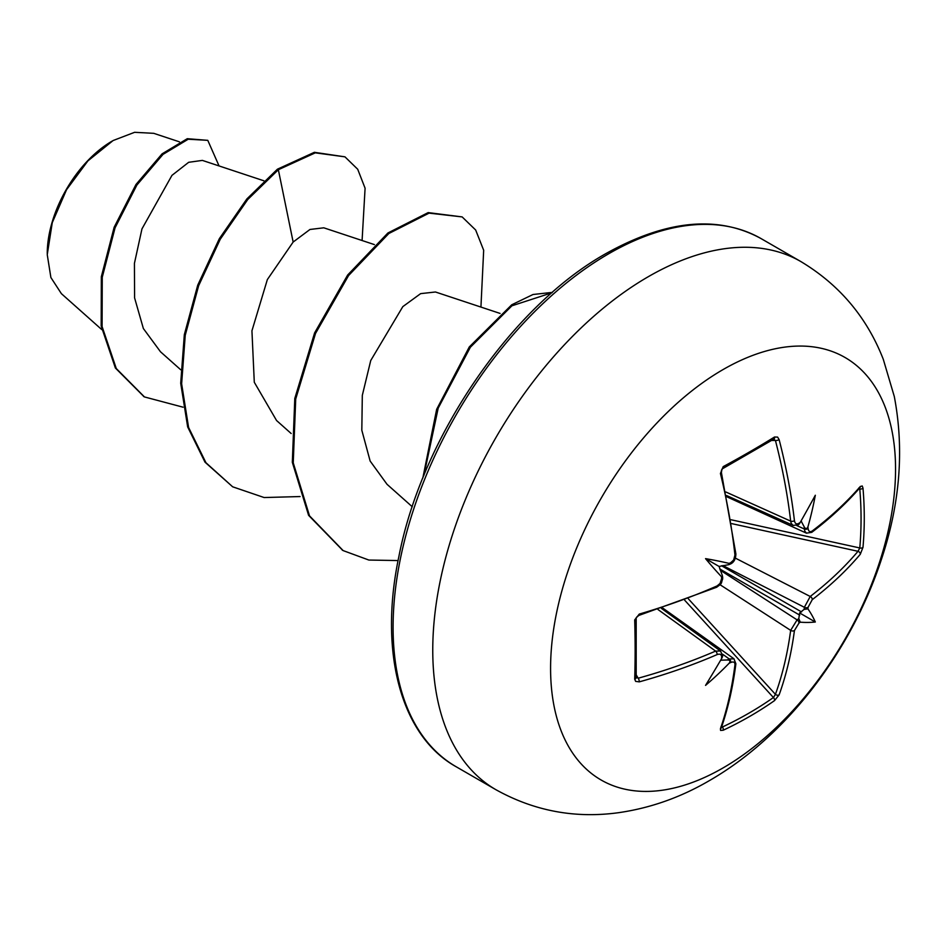 <?xml version="1.0" encoding="UTF-8"?>
<svg xmlns="http://www.w3.org/2000/svg" width="945" height="945" viewBox="0 0 945 945"><rect width="100%" height="100%" fill="white"/><g stroke="black" fill="none" stroke-linecap="round" stroke-linejoin="round"><path stroke-width="1.42" d="M726.847 496.798L806.51 533.181L804.833 531.232L804.36 529.023A484.903 303.286 -124.5 0 0 804.148 526.731C805.518 529.141 806.782 529.165 807.94 526.802A487.514 304.928 55.5 0 1 808.093 528.574C808.589 531.574 809.983 532.378 812.251 530.984A486.982 273.707 -1.3 0 0 860.304 486.474L862.242 485.99L862.986 488.104A484.643 374.149 30.8 0 1 864.273 517.978A484.643 374.149 30.8 0 1 862.986 547.344A2.611 1.559 -174.9 0 1 859.785 547.958A482.044 372.141 -149.2 0 0 861.06 518.758A482.044 372.141 -149.2 0 0 859.785 489.037L858.91 488.884M730.792 562.629A2.611 1.335 64.2 0 1 730.284 564.094L729.174 563.409A357.635 135.1 169.7 0 0 705.549 558.637L719.074 566.445L727.225 564.956C730.001 564.531 730.65 564.011 729.174 563.409A487.514 255.859 -4.2 0 0 730.792 562.629L733.639 560.031L734.95 555.034A486.982 273.707 -118.7 0 0 720.433 473.504L723.197 466.629A484.643 128.827 -18.8 0 0 749.704 451.84A484.643 128.827 -18.8 0 0 774.498 437.015A2.611 1.654 58.2 0 1 773.99 439.012L774.109 438.952M723.067 767.919A243.94 140.84 -60 0 1 550.581 668.328A243.94 140.84 -60 0 1 723.067 369.566A243.94 140.84 -60 0 1 895.553 469.157A243.94 140.84 -60 0 1 723.067 767.919M774.498 437.015L777.593 437.098L779.129 439.614A2.611 0.957 165.5 0 1 775.432 440.476L773.423 439.177M779.129 439.614A486.982 288.426 58.7 0 1 794.438 520.695C795.04 523.754 796.54 524.617 798.938 523.294A2.611 1.666 55.3 0 1 798.419 524.759L793.127 525.408L726.587 495.534M807.94 526.802A357.635 352.249 132.4 0 0 815.322 495.251A357.635 60.433 122.2 0 1 800.261 522.372C798.903 524.605 798.407 525.03 798.797 523.648M862.986 547.344L860.304 554.254A2.611 1.902 -139.8 0 0 858.013 551.301L859.785 547.958L731.135 519.774M860.304 554.254A486.982 288.426 -178.7 0 1 812.251 599.662L808.093 607.269A487.514 304.928 55.5 0 1 807.94 608.875L804.148 609.371A484.903 303.286 -124.5 0 0 804.36 607.292L810.219 596.472A484.383 286.878 1.3 0 0 858.013 551.301L731.773 523.636M721.826 726.315L722.405 727A482.044 372.141 29.2 0 0 773.423 697.54L775.432 694.339A484.383 286.878 -121.3 0 0 790.658 630.362L797.096 619.873A484.903 303.286 4.5 0 0 798.797 618.656L800.261 622.176A357.635 156.716 68.2 0 0 815.322 622.011A357.635 156.716 171.8 0 0 807.94 608.875M720.22 570.189L797.096 619.873A2.611 1.642 54.4 0 1 798.938 623.121L794.438 630.528A486.982 288.426 58.7 0 1 779.129 694.847L774.498 700.623A484.643 374.149 -150.8 0 1 749.704 716.416A484.643 374.149 -150.8 0 1 723.197 730.237L720.586 730.438L720.433 728.725A486.982 273.707 -118.7 0 0 734.95 664.867C735.033 662.197 733.639 661.405 730.792 662.469A487.514 304.916 -175.5 0 1 729.174 663.213C730.65 661.039 730.001 659.964 727.225 659.976A484.903 303.286 4.5 0 0 729.316 659.008L733.97 658.783L662.646 607.989M112.183 141.077A91.83 53.014 120 0 0 47.25 253.543M179.444 141.844L153.74 133.328L134.603 132.312L113.093 140.545L87.909 160.886L66.552 189.697L52.27 222.642L47.25 254.677L50.888 277.523L61.39 293.659L101.741 329.569M263.891 180.802L202.372 160.402L188.669 162.304L171.955 175.368L141.963 228.891L134.426 263.36L134.592 297.888L143.368 328.529L160.485 351.764L180.684 369.731M323.745 227.816L309.972 229.47L293.151 242.038L267.352 279.578L251.937 330.809L254.288 382.252L276.554 420.513L291.154 433.507M500.07 313.421L435.456 291.993L420.643 293.635L402.818 306.629L370.735 360.529L362.313 395.376L361.817 430.235L370.145 461.054L387.025 484.301L412.268 506.756M293.151 242.038L278.35 169.722L315.299 152.842L344.96 156.846L357.718 169.261L365.089 188.232L362.089 240.514M183.058 407.189L144.467 396.935L116.294 368.55L102.084 326.533L102.261 277.239L115.066 227.804L136.895 185.031L163.001 154.389L188.209 139.222L207.782 140.344L219.063 165.942M277.428 169.19L246.846 198.958L219.346 238.672L197.729 285.166L184.322 334.695L180.708 383.257L187.665 426.916L205.018 462.188L232.659 486.805L205.939 462.719L188.587 427.447L181.629 383.788L185.244 335.227L198.651 285.697L220.268 239.203L247.767 199.489L278.35 169.722L277.428 169.19L314.378 152.31L344.96 156.846M144.006 396.676L115.385 368.018L101.174 326.001L101.339 276.708L114.144 227.272L135.974 184.499L162.079 153.858L187.287 138.691L207.782 140.344M232.659 486.805L264.139 497.542L300.073 496.55M480.934 307.078L483.675 250.26L475.666 230.013L462.14 216.913L429.077 213.133L388.832 233.51L348.587 275.538L315.524 333.443L295.714 399.003L293.245 462.849L309.523 515.864L343.141 550.592L368.869 560.054L398.081 560.55M551.915 292.773L511.906 305.802L470.374 347.24L438.208 408.11L423.88 475.477M462.14 216.913L428.156 212.601L387.911 232.978L347.665 275.007L314.602 332.912L294.793 398.471L292.324 462.318L308.602 515.332L342.681 550.321M552.364 292.371L533.039 294.497L511.729 304.786L469.287 346.945L436.661 409.315L422.817 478.087M721.874 656.881C722.878 655.842 722.76 656.48 721.496 658.783A357.635 60.433 117.8 0 1 705.549 685.385A357.635 352.249 107.6 0 0 729.174 663.213M722.559 656.338L722.653 655.995A2.611 1.666 -175.3 0 1 721.637 657.177C721.59 654.448 720.09 653.574 717.137 654.578A486.982 288.426 -178.7 0 1 639.269 681.865L635.654 681.38L634.697 679.148A484.643 128.827 -101.2 0 0 634.697 619.908L639.269 614.085A486.982 273.707 -1.3 0 0 717.137 585.9L720.102 583.408L721.637 578.494A2.611 1.335 -4.2 0 0 722.653 577.324L722.653 577.324A2.611 1.335 -4.2 0 0 722.594 577.088M705.549 558.637A357.635 135.088 70.3 0 0 721.496 576.71L722.653 577.324C721.236 584.317 722.264 583.089 716.617 587.27A2.611 1.276 -113.7 0 0 717.137 585.9M804.148 526.731L801.065 520.943M719.074 566.445L721.874 574.241C722.878 576.863 722.76 577.678 721.496 576.71A487.514 255.859 -115.8 0 1 721.637 578.494M720.669 660.189L727.225 659.976M798.797 618.656L799.635 612.951L804.148 609.371M634.697 619.908A2.611 1.358 178.4 0 0 636.186 618.632L636.186 677.719A2.611 1.654 -178.2 0 0 636.044 677.14L638.159 678.226A2.611 0.957 74.5 0 1 639.269 681.865M793.115 525.432L791.225 523.388L790.658 521.12A484.383 286.878 -121.3 0 0 775.432 440.476L771.628 440.476M636.268 674.943L638.159 678.226A484.383 286.878 1.3 0 0 715.613 651.093L720.586 651.058M721.626 579.498L722.677 577.867L722.582 579.226L721.011 583.372L716.735 587.223L638.844 615.431A2.611 0.933 -106.3 0 0 639.269 614.085M734.95 555.034A2.611 1.276 -6.3 0 0 735.883 553.9C735.742 559.086 733.875 562.488 730.284 564.094L730.284 564.094A2.611 1.335 64.2 0 1 730.048 564.165M636.186 677.848L636.186 677.719A2.611 1.654 -178.2 0 1 634.697 679.148M720.433 473.504A2.611 0.933 -13.7 0 0 721.389 472.465L721.378 470.905C721.07 472.524 722.169 466.546 721.389 472.465L735.883 553.9M657.992 609.525L715.613 651.093A2.611 1.288 66.6 0 1 717.137 654.578M723.197 466.629A2.611 1.358 61.6 0 1 722.83 468.555L722.83 468.555C722.429 467.716 721.945 469.015 721.389 472.465M794.438 520.695A2.611 1.288 173.4 0 1 790.658 521.12L725.843 491.991M722.547 654.188L729.316 659.008A2.611 1.37 65.1 0 1 730.792 662.469M733.946 658.819L735.883 663.756A2.611 1.713 -172.8 0 1 734.95 664.867M735.883 663.756C732.954 686.826 728.099 708.171 721.318 727.804L721.318 727.804A2.611 1.925 -160.9 0 1 720.433 728.725M722.405 727A2.611 1.453 64.9 0 1 723.197 730.237M808.093 528.574A2.611 1.37 174.9 0 1 804.36 529.023L796.812 525.574M684.688 600.217L773.423 697.54A2.611 1.559 54.9 0 1 774.498 700.623M812.251 530.984A2.611 1.713 52.8 0 1 811.755 532.342C830.265 518.273 846.33 503.39 859.938 487.703L858.934 487.821M688.362 598.835L775.432 694.339A2.611 1.902 19.8 0 0 779.129 694.847M860.304 486.474A2.611 1.925 40.9 0 1 859.938 487.703M720.019 584.707L790.658 630.362A2.611 1.701 7.6 0 0 794.438 630.528M862.986 488.104A2.611 1.453 175.1 0 1 859.785 489.037M812.251 599.662A2.611 1.701 -127.6 0 0 810.219 596.472L735.364 558.117M722.89 565.559L804.36 607.292A2.611 1.642 5.6 0 0 808.093 607.269M815.322 622.011L799.635 612.951M495.912 789.701A304.928 176.053 -60 0 1 449.17 545.359A304.928 176.053 -60 0 1 648.376 276.649A304.928 176.053 -60 0 1 800.84 261.552L761.162 238.648A304.928 176.053 120 0 0 608.71 253.756A304.928 176.053 120 0 0 409.504 522.455A304.928 176.053 120 0 0 456.246 766.797L495.912 789.701C534.197 810.999 575.08 818.665 618.573 812.688C650.396 808.093 680.66 797.403 709.364 780.629C787.528 735.659 852.118 649.735 881.85 558.07C900.112 502.775 904.27 448.922 894.301 396.51L883.291 359.313C866.908 317.296 839.42 284.705 800.84 261.552M798.938 523.294A487.514 255.859 -4.2 0 0 800.261 522.372M800.261 622.176A487.514 304.916 -175.5 0 1 798.938 623.121M721.496 658.783A487.514 255.859 -115.8 0 0 721.637 657.177M801.573 521.664L800.828 521.368M720.917 659.775L721.543 660.271M799.73 615.136L719.712 568.937M721.543 565.748L801.573 611.947M722.83 468.555L773.99 439.012M456.246 766.797C401.649 736.568 378.284 653.456 398.944 556.239C422.002 437.098 511.529 306.274 606.088 253.496C666.39 219.901 718.082 214.952 761.162 238.648M323.757 227.804L374.362 244.59M144.467 396.935L143.545 396.404M342.22 550.061L343.141 550.592M661.429 608.403L720.61 651.081M717.68 585.616L717.113 586.514M638.844 615.431L636.8 616.943L638.844 615.431C636.198 617.581 635.312 618.656 636.186 618.632M722.653 655.995L720.562 651.093M721.318 727.804L720.917 726.87M806.51 533.134L811.755 532.342"/></g></svg>
